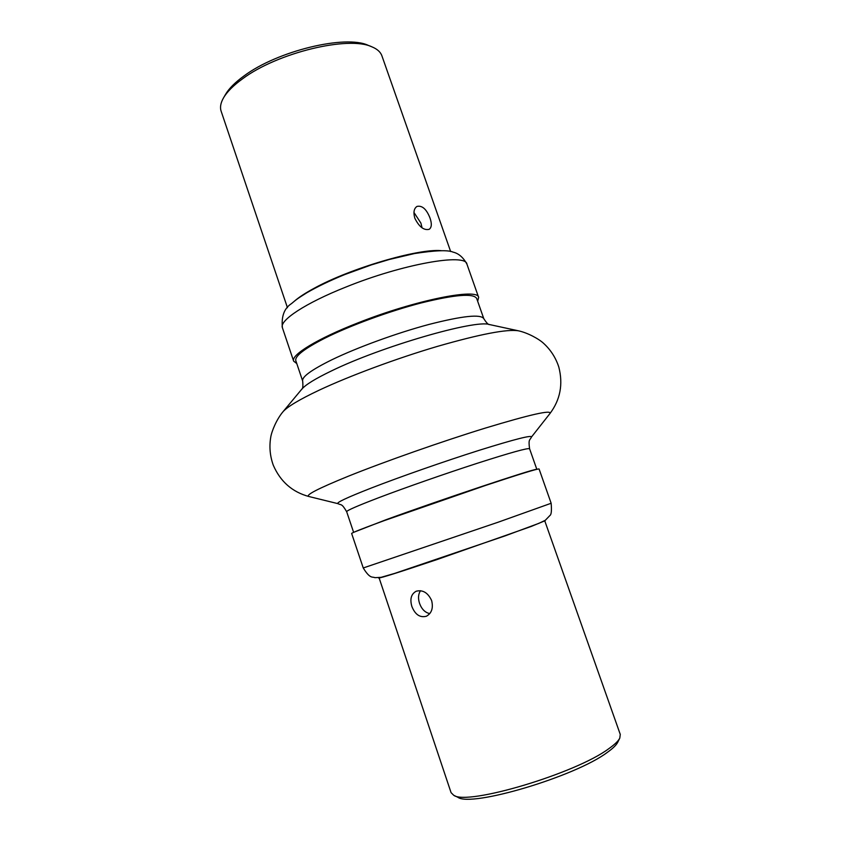 <?xml version="1.0" encoding="UTF-8"?>
<svg xmlns="http://www.w3.org/2000/svg" width="841" height="841" viewBox="0 0 841 841"><rect width="100%" height="100%" fill="white"/><g stroke="black" fill="none" stroke-linecap="round" stroke-linejoin="round"><path stroke-width="1.26" d="M413.94 212.437L420.899 223.086L422.066 227.848M430.045 218.113C426.513 209.125 422.15 205.236 416.957 206.434C413.898 208.547 413.194 212.5 414.855 218.282C419.133 226.881 423.906 230.56 429.173 229.32C431.675 227.533 431.969 223.801 430.045 218.113M223.496 97.903L225.472 94.486C228.92 88.568 235.081 82.407 243.943 75.984C277.33 50.923 345.619 34.502 368.2 45.34L371.869 46.823C348.552 35.585 277.383 52.72 242.66 78.739C233.451 85.404 227.059 91.785 223.496 97.903C220.636 102.928 219.848 107.354 221.13 111.17L287.454 307.722M450.65 251.533L381.898 55.811C380.563 52.016 377.22 49.02 371.869 46.823M441.094 250.639C418.019 248.452 349.803 268.5 313.924 288.4C305.336 293.057 298.839 297.304 294.434 301.141M429.793 613.604C425.104 612.616 421.688 609.199 419.543 603.365C417.924 598.329 418.25 594.114 420.521 590.718M411.89 606.519C415.16 614.624 419.985 617.872 426.366 616.253C431.696 613.257 433.451 608.022 431.633 600.548C427.943 592.705 422.802 589.594 416.221 591.223C411.175 593.988 409.725 599.086 411.89 606.519M619.796 738.093L617.757 742.225C616.369 745.052 612.889 748.427 607.318 752.38C575.412 776.537 470.981 807.528 457.872 797.279L453.72 795.281C467.049 805.836 575.885 773.499 608.989 748.543C614.76 744.474 618.366 740.984 619.796 738.093L620.269 734.414L544.695 520.663M379.039 577.704L451.081 792.664L453.72 795.281M378.65 578.009C380.689 578.103 400.127 571.954 436.973 559.58L531.239 526.445L545.189 520.674M524.879 472.716C504.158 478.676 430.098 503.748 388.637 518.908L365.131 527.727M476.679 298.45C473.515 293.131 455.118 294.602 421.488 302.865C389.309 311.17 349.74 325.688 324.5 338.376C304.211 348.773 294.644 356.227 295.822 360.715L302.665 381.036C301.646 376.989 311.349 369.914 331.775 359.811C357.183 347.48 396.847 333.015 428.984 324.437C462.571 315.859 480.842 313.935 483.796 318.676L476.679 298.45M354.04 532.174L386.051 519.717C438.991 500.353 533.825 468.689 536.369 469.394M477.667 301.267L478.655 297.42C478.203 287.654 415.191 300.153 358.161 322.786C317.341 338.671 290.723 355.06 293.635 361.125L296.778 363.554M351.643 533.499C351.727 532.826 362.492 528.579 383.916 520.737L485.478 485.467C519.738 474.114 537.599 468.616 539.07 468.973L551.149 503.265L498.24 522.177L363.249 567.969L351.643 533.499M353.619 532.364L346.671 511.727C346.618 510.571 357.267 505.925 378.597 497.756C405.078 487.685 445.362 473.609 477.257 463.286C510.508 452.626 527.948 447.78 529.578 448.747C528.19 438.613 529.977 440.495 531.417 437.089L549.951 413.541C560.285 399.78 563.239 384.274 558.802 367.023C555.796 357.803 550.771 349.94 543.717 343.454C539.092 339.049 527.854 332.836 518.487 330.818C507.102 328.936 480.074 334.129 437.415 346.387C396.658 358.413 349.814 375.801 319.307 390.108C299.259 399.591 287.096 406.876 282.807 411.974L301.835 389.131C305.588 384.694 315.438 378.639 331.386 370.955C381.005 346.629 475.628 319.275 489.43 324.542L518.487 330.818M346.671 511.727C341.52 502.886 341.278 505.473 338.04 503.675C335.706 502.855 346.723 497.662 371.112 488.106C400.022 476.868 444.784 461.204 479.16 450.324C514.881 439.17 532.3 434.755 531.417 437.089M338.04 503.675L308.941 496.526C304.947 495.307 318.098 488.526 348.384 476.195C384.453 461.667 441.788 441.504 485.362 428.08C530.44 414.445 551.969 409.599 549.951 413.541M282.387 327.706C281.251 316.237 284.311 308.195 291.543 303.58C295.78 300.058 296.673 299.049 306.818 292.763C317.404 286.644 330.05 280.568 344.768 274.555L371.396 264.883L389.267 259.491L414.413 253.561C435.207 250.355 448.074 249.872 453.005 252.1C458.65 253.404 463.286 257.42 466.934 264.158C465.967 252.941 402.639 264.021 345.924 287.044C305.304 303.149 279.128 320.6 282.387 327.706L293.635 361.125M536.81 469.289L529.578 448.747M301.835 389.131C302.844 388.731 303.128 386.04 302.665 381.036M489.43 324.542C488.39 324.847 486.508 322.891 483.796 318.676M308.941 496.526C292.321 492.048 280.452 481.641 273.325 465.315C270.024 456.2 269.141 446.918 270.697 437.467C271.632 431.149 276.668 419.323 282.807 411.974M466.934 264.158L478.655 297.42M551.149 503.265C551.77 510.582 551.36 514.66 549.93 515.491L545.315 520.274L538.955 523.323L505.231 535.833L394.702 573.394L381.068 577.336L374.844 577.672C372.626 576.369 370.334 579.533 363.249 567.969"/></g></svg>
